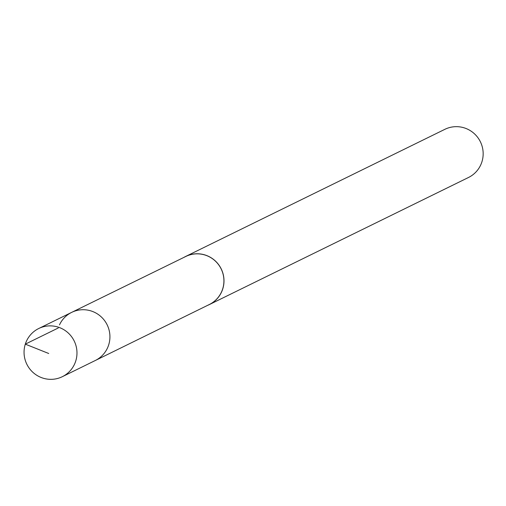 <?xml version="1.0" encoding="UTF-8"?>
<svg xmlns="http://www.w3.org/2000/svg" width="506" height="506" viewBox="0 0 506 506"><rect width="100%" height="100%" fill="white"/><g stroke="black" fill="none" stroke-linecap="round" stroke-linejoin="round"><path stroke-width="0.76" d="M62.339 376.685A26.824 26.382 63.9 0 1 32.061 371.53A26.824 26.382 63.9 0 1 26.514 341.025A26.824 26.382 63.9 0 1 38.715 328.52A26.824 26.382 63.9 0 1 68.974 333.694A26.824 26.382 63.9 0 1 74.515 364.193A26.824 26.382 63.9 0 1 62.339 376.685L95.292 360.506A26.805 26.363 -116.1 0 0 107.152 324.833A26.805 26.363 -116.1 0 0 71.688 312.366L185.759 256.485A26.748 26.312 63.9 0 1 215.935 261.64A26.748 26.312 63.9 0 1 221.464 292.057A26.748 26.312 63.9 0 1 209.32 304.517L95.292 360.506A26.805 26.363 -116.1 0 0 107.152 324.833A26.805 26.363 -116.1 0 0 71.688 312.366A26.805 26.363 -116.1 0 0 59.493 324.865M184.02 257.333A26.824 26.382 63.9 0 1 185.715 256.422A26.824 26.382 63.9 0 1 215.986 261.589A26.824 26.382 63.9 0 1 221.533 292.089A26.824 26.382 63.9 0 1 209.339 304.587A26.824 26.382 63.9 0 1 207.58 305.371M185.715 256.422L444.888 129.315A26.824 26.382 63.9 0 1 475.153 134.476A26.824 26.382 63.9 0 1 480.7 164.981A26.824 26.382 63.9 0 1 468.505 177.48L209.339 304.587M58.279 327.983L25.3 344.15L48.715 353.492M71.688 312.366L38.715 328.52"/></g></svg>
